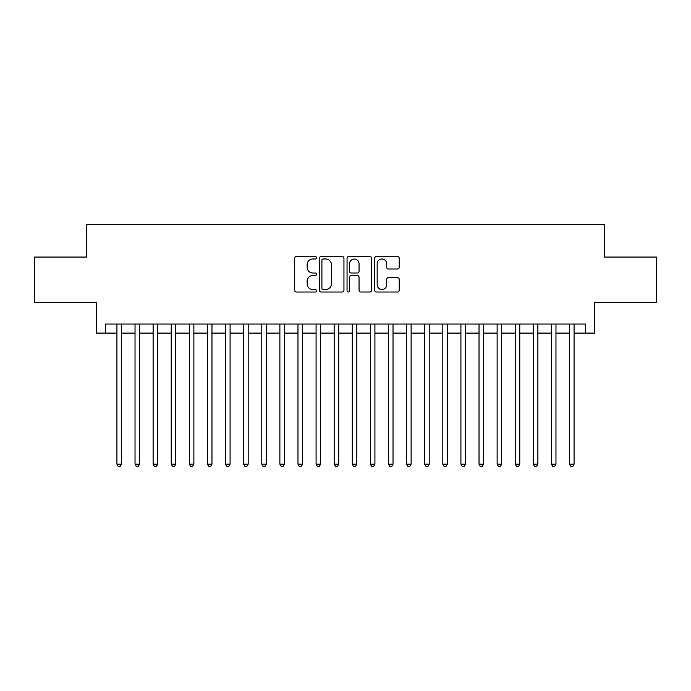 <?xml version="1.0" encoding="UTF-8"?>
<svg xmlns="http://www.w3.org/2000/svg" width="691" height="691" viewBox="0 0 691 691"><rect width="100%" height="100%" fill="white"/><g stroke="black" fill="none" stroke-linecap="round" stroke-linejoin="round"><path stroke-width="1.04" d="M316.53 257.734A1.244 1.244 0 0 0 315.286 256.491L296.404 256.491A1.779 1.779 0 0 0 294.634 258.261L294.634 290.255A1.779 1.779 0 0 0 296.404 292.025L315.286 292.025A1.244 1.244 0 0 0 316.53 290.781A1.244 1.244 0 0 0 315.286 289.538L312.842 289.538A5.683 5.683 0 0 1 307.158 283.854L307.158 281.185A5.683 5.683 0 0 1 312.842 275.502L315.286 275.502A1.244 1.244 0 0 0 316.53 274.258A1.244 1.244 0 0 0 315.286 273.014L312.842 273.014A5.683 5.683 0 0 1 307.158 267.331L307.158 264.662A5.683 5.683 0 0 1 312.842 258.978L315.286 258.978A1.244 1.244 0 0 0 316.53 257.734M397.437 269.015A1.779 1.779 0 0 0 399.217 267.236L399.217 258.261A1.779 1.779 0 0 0 397.437 256.491L376.465 256.491A1.779 1.779 0 0 0 374.686 258.261L374.686 290.255A1.779 1.779 0 0 0 376.465 292.025L397.437 292.025A1.779 1.779 0 0 0 399.217 290.255L399.217 279.414A1.779 1.779 0 0 0 397.437 277.635L388.463 277.635A1.779 1.779 0 0 0 386.684 279.414L386.684 284.787A4.751 4.751 0 0 1 381.933 289.538A4.751 4.751 0 0 1 377.174 284.787L377.174 263.729A4.751 4.751 0 0 1 381.933 258.978A4.751 4.751 0 0 1 386.684 263.729L386.684 267.236A1.779 1.779 0 0 0 388.463 269.015L397.437 269.015M105.611 333.097L105.611 324.044L585.389 324.044L585.389 333.097L594.441 333.097L594.441 302.321L656.45 302.321L656.45 257.061L604.4 257.061L604.4 224.471L86.6 224.471L86.6 257.061L34.55 257.061L34.55 302.321L96.559 302.321L96.559 333.097L116.926 333.097M343.945 258.261A1.779 1.779 0 0 0 342.166 256.491L321.194 256.491A1.779 1.779 0 0 0 319.423 258.261L319.423 290.255A1.779 1.779 0 0 0 321.194 292.025L342.166 292.025A1.779 1.779 0 0 0 343.945 290.255L343.945 258.261M348.834 256.491L369.806 256.491A1.779 1.779 0 0 1 371.577 258.261L371.577 290.255A1.779 1.779 0 0 1 369.806 292.025L360.832 292.025A1.779 1.779 0 0 1 359.052 290.255L359.052 277.281A1.779 1.779 0 0 0 357.273 275.502L351.322 275.502A1.779 1.779 0 0 0 349.542 277.281L349.542 290.781A1.244 1.244 0 0 1 348.299 292.025A1.244 1.244 0 0 1 347.055 290.781L347.055 258.261A1.779 1.779 0 0 1 348.834 256.491M121.452 333.097L135.03 333.097M139.556 333.097L153.134 333.097M157.66 333.097L171.238 333.097M175.764 333.097L189.343 333.097M193.869 333.097L207.447 333.097M211.973 333.097L225.56 333.097M230.086 333.097L243.664 333.097M248.19 333.097L261.768 333.097M266.294 333.097L279.872 333.097M284.398 333.097L297.976 333.097M302.503 333.097L316.081 333.097M320.607 333.097L334.185 333.097M338.711 333.097L352.289 333.097M356.815 333.097L370.393 333.097M374.919 333.097L388.497 333.097M393.024 333.097L406.602 333.097M411.128 333.097L424.706 333.097M429.232 333.097L442.81 333.097M447.336 333.097L460.914 333.097M465.44 333.097L479.027 333.097M483.553 333.097L497.131 333.097M501.657 333.097L515.236 333.097M519.762 333.097L533.34 333.097M537.866 333.097L551.444 333.097M555.97 333.097L569.548 333.097M574.074 333.097L585.389 333.097M323.155 258.978A1.244 1.244 0 0 0 321.911 260.222L321.911 288.294A1.244 1.244 0 0 0 323.155 289.538L325.729 289.538A5.683 5.683 0 0 0 331.412 283.854L331.412 264.662A5.683 5.683 0 0 0 325.729 258.978L323.155 258.978M359.052 263.815A4.751 4.751 0 0 0 354.293 259.065A4.751 4.751 0 0 0 349.542 263.815L349.542 271.235A1.779 1.779 0 0 0 351.322 273.014L357.273 273.014A1.779 1.779 0 0 0 359.052 271.235L359.052 263.815M121.452 324.044L121.452 464.179L116.926 464.179L116.926 324.044M121.452 464.179L120.096 466.529L118.282 466.529L116.926 464.179M139.556 324.044L139.556 464.179L135.03 464.179L135.03 324.044M139.556 464.179L138.2 466.529L136.386 466.529L135.03 464.179M157.66 324.044L157.66 464.179L153.134 464.179L153.134 324.044M157.66 464.179L156.304 466.529L154.49 466.529L153.134 464.179M175.764 324.044L175.764 464.179L171.238 464.179L171.238 324.044M175.764 464.179L174.408 466.529L172.603 466.529L171.238 464.179M193.869 324.044L193.869 464.179L189.343 464.179L189.343 324.044M193.869 464.179L192.513 466.529L190.707 466.529L189.343 464.179M211.973 324.044L211.973 464.179L207.447 464.179L207.447 324.044M211.973 464.179L210.617 466.529L208.812 466.529L207.447 464.179M230.086 324.044L230.086 464.179L225.56 464.179L225.56 324.044M230.086 464.179L228.721 466.529L226.916 466.529L225.56 464.179M248.19 324.044L248.19 464.179L243.664 464.179L243.664 324.044M248.19 464.179L246.825 466.529L245.02 466.529L243.664 464.179M266.294 324.044L266.294 464.179L261.768 464.179L261.768 324.044M266.294 464.179L264.929 466.529L263.124 466.529L261.768 464.179M284.398 324.044L284.398 464.179L279.872 464.179L279.872 324.044M284.398 464.179L283.042 466.529L281.228 466.529L279.872 464.179M302.503 324.044L302.503 464.179L297.976 464.179L297.976 324.044M302.503 464.179L301.146 466.529L299.333 466.529L297.976 464.179M320.607 324.044L320.607 464.179L316.081 464.179L316.081 324.044M320.607 464.179L319.251 466.529L317.437 466.529L316.081 464.179M338.711 324.044L338.711 464.179L334.185 464.179L334.185 324.044M338.711 464.179L337.355 466.529L335.541 466.529L334.185 464.179M356.815 324.044L356.815 464.179L352.289 464.179L352.289 324.044M356.815 464.179L355.459 466.529L353.645 466.529L352.289 464.179M374.919 324.044L374.919 464.179L370.393 464.179L370.393 324.044M374.919 464.179L373.563 466.529L371.749 466.529L370.393 464.179M393.024 324.044L393.024 464.179L388.497 464.179L388.497 324.044M393.024 464.179L391.667 466.529L389.854 466.529L388.497 464.179M411.128 324.044L411.128 464.179L406.602 464.179L406.602 324.044M411.128 464.179L409.772 466.529L407.958 466.529L406.602 464.179M429.232 324.044L429.232 464.179L424.706 464.179L424.706 324.044M429.232 464.179L427.876 466.529L426.071 466.529L424.706 464.179M447.336 324.044L447.336 464.179L442.81 464.179L442.81 324.044M447.336 464.179L445.98 466.529L444.175 466.529L442.81 464.179M465.44 324.044L465.44 464.179L460.914 464.179L460.914 324.044M465.44 464.179L464.084 466.529L462.279 466.529L460.914 464.179M483.553 324.044L483.553 464.179L479.027 464.179L479.027 324.044M483.553 464.179L482.188 466.529L480.383 466.529L479.027 464.179M501.657 324.044L501.657 464.179L497.131 464.179L497.131 324.044M501.657 464.179L500.293 466.529L498.487 466.529L497.131 464.179M519.762 324.044L519.762 464.179L515.236 464.179L515.236 324.044M519.762 464.179L518.397 466.529L516.592 466.529L515.236 464.179M537.866 324.044L537.866 464.179L533.34 464.179L533.34 324.044M537.866 464.179L536.51 466.529L534.696 466.529L533.34 464.179M555.97 324.044L555.97 464.179L551.444 464.179L551.444 324.044M555.97 464.179L554.614 466.529L552.8 466.529L551.444 464.179M574.074 324.044L574.074 464.179L569.548 464.179L569.548 324.044M574.074 464.179L572.718 466.529L570.904 466.529L569.548 464.179"/></g></svg>
